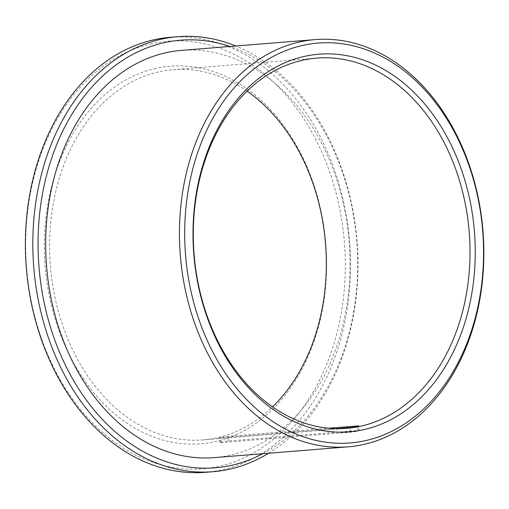 <?xml version="1.0" encoding="UTF-8"?>
<svg xmlns="http://www.w3.org/2000/svg" width="509" height="509" viewBox="0 0 509 509"><rect width="100%" height="100%" fill="white"/><g stroke="black" fill="none" stroke-linecap="round" stroke-linejoin="round"><path stroke-width="0.38" stroke-dasharray="2.54 1.91" d="M357.954 430.531A5.109 0.35 171 0 1 359.278 430.563A5.109 0.35 171 0 1 356.084 431.397A5.109 0.35 171 0 1 350.51 432.186L221.071 442.62A5.109 0.35 171 0 1 219.748 442.595A5.109 0.35 171 0 1 222.942 441.755A5.109 0.35 171 0 1 228.516 440.966L357.954 430.531L357.299 426.421M221.071 442.62L220.34 437.975C215.727 438.453 223.616 436.703 227.778 436.321L328.54 428.203M336.15 428.642L219.016 437.982L219.748 442.595M152.013 43.64A214.499 159.406 85.4 0 0 66.883 390.747A214.499 159.406 85.4 0 0 337.562 330.608A214.499 159.406 85.4 0 0 152.013 43.64M205.496 472.307A218.215 162.161 85.4 0 0 349.6 241.769A218.215 162.161 85.4 0 0 170.432 37.291M268.631 453.245A218.215 162.161 85.4 0 0 357.032 241.171A218.215 162.161 85.4 0 0 235.807 45.995M262.733 453.723A214.499 159.406 85.4 0 0 356.758 241.196A214.499 159.406 85.4 0 0 229.903 46.472M214.283 457.623A204.287 151.816 85.4 0 0 349.193 241.8A204.287 151.816 85.4 0 0 181.458 50.378M247.081 91.143A185.715 138.009 85.4 0 0 173.041 69.688A185.715 138.009 85.4 0 0 158.98 71.807A185.715 138.009 85.4 0 0 51.345 275.401A185.715 138.009 85.4 0 0 202.887 439.91A185.715 138.009 85.4 0 0 272.531 406.876M155.926 68.346A189.431 140.77 85.4 0 0 80.746 374.879A189.431 140.77 85.4 0 0 319.786 321.771A189.431 140.77 85.4 0 0 155.926 68.346M350.51 432.186L349.778 427.541M228.516 440.966L227.778 436.321M359.278 430.563L358.546 425.944M202.887 439.91L346.565 428.33M173.041 69.688L316.725 58.102"/><path stroke-width="0.76" d="M328.54 428.203L358.546 425.944M357.299 426.421L357.216 425.887C361.848 425.556 353.959 427.312 349.778 427.541L336.15 428.642M235.807 45.995A218.215 162.161 85.4 0 0 177.864 36.693L170.432 37.291A218.215 162.161 85.4 0 0 153.909 39.785A218.215 162.161 85.4 0 0 27.441 279.008A218.215 162.161 85.4 0 0 205.496 472.307L212.927 471.709A218.215 162.161 85.4 0 0 268.631 453.245M177.864 36.693A218.215 162.161 85.4 0 0 161.34 39.187A218.215 162.161 85.4 0 0 34.873 278.404A218.215 162.161 85.4 0 0 212.927 471.709M229.903 46.472A214.499 159.406 85.4 0 0 164.394 42.641A214.499 159.406 85.4 0 0 45.886 310.356A214.499 159.406 85.4 0 0 262.733 453.723M315.23 39.594L181.458 50.378A204.287 151.816 85.4 0 0 165.991 52.707A204.287 151.816 85.4 0 0 47.598 276.661A204.287 151.816 85.4 0 0 214.283 457.623L348.061 446.845A204.287 151.816 85.4 0 0 482.971 231.022A204.287 151.816 85.4 0 0 315.23 39.594A204.287 151.816 85.4 0 0 299.763 41.923A204.287 151.816 85.4 0 0 181.369 265.876A204.287 151.816 85.4 0 0 348.061 446.845M302.823 45.384A200.571 149.054 85.4 0 0 223.222 369.948A200.571 149.054 85.4 0 0 476.322 313.722A200.571 149.054 85.4 0 0 302.823 45.384M304.56 56.365A189.431 140.77 85.4 0 0 229.387 362.898A189.431 140.77 85.4 0 0 468.426 309.79A189.431 140.77 85.4 0 0 304.56 56.365M302.664 60.227A185.715 138.009 85.4 0 0 195.03 263.821A185.715 138.009 85.4 0 0 346.565 428.33A185.715 138.009 85.4 0 0 469.209 232.129A185.715 138.009 85.4 0 0 316.725 58.102A185.715 138.009 85.4 0 0 302.664 60.227M272.531 406.876A185.715 138.009 85.4 0 0 247.081 91.143"/></g></svg>
